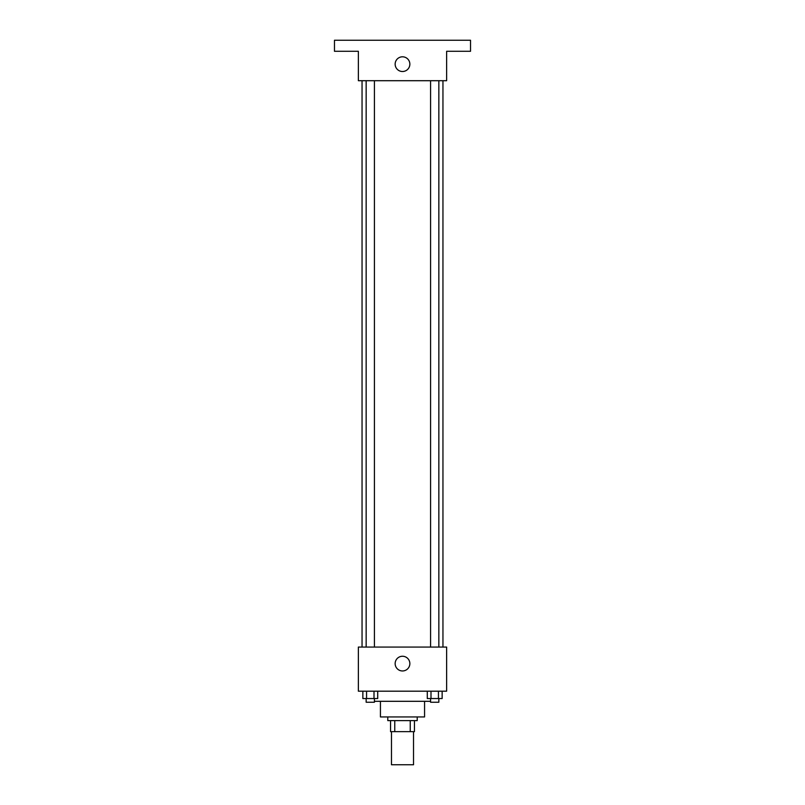 <?xml version="1.0" encoding="UTF-8"?>
<svg xmlns="http://www.w3.org/2000/svg" width="805" height="805" viewBox="0 0 805 805"><rect width="100%" height="100%" fill="white"/><g stroke="black" fill="none" stroke-linecap="round" stroke-linejoin="round"><path stroke-width="1.21" d="M391.472 731.654L391.472 764.75L413.529 764.75L413.529 731.654M410.238 720.616L410.238 731.654L390.546 731.654L390.546 720.616M410.238 731.654L414.454 731.654L414.454 720.616L414.454 731.654M417.211 716.943L417.211 720.616L387.789 720.616L387.789 716.943M394.762 720.616L394.762 731.654M424.567 701.306L424.567 716.943L380.433 716.943L380.433 701.306M430.584 701.306L374.416 701.306M446.634 691.193L358.366 691.193L358.366 647.069L446.634 647.069L446.634 691.193M409.856 663.612A7.356 7.356 0 0 1 398.827 669.981A7.356 7.356 0 0 1 398.827 657.242A7.356 7.356 0 0 1 409.856 663.612M442.951 80.701L442.951 647.069M430.584 647.069L430.584 80.701M374.416 80.701L374.416 647.069M446.634 80.701L358.366 80.701L358.366 51.279L334.467 51.279L334.467 40.25L470.533 40.25L470.533 51.279L446.634 51.279L446.634 80.701M409.856 64.159A7.356 7.356 0 0 1 398.827 70.528A7.356 7.356 0 0 1 398.827 57.789A7.356 7.356 0 0 1 409.856 64.159M442.146 691.193L442.146 698.549L427.284 698.549L427.284 691.193M438.433 691.193L438.433 698.549M430.997 691.193L430.997 698.549M438.846 698.549L438.846 702.232L430.584 702.232L430.584 698.549M377.716 691.193L377.716 698.549L362.854 698.549L362.854 691.193M374.003 691.193L374.003 698.549M366.567 691.193L366.567 698.549M374.416 698.549L374.416 702.232L366.154 702.232L366.154 698.549M362.049 80.701L362.049 647.069M438.846 647.069L438.846 80.701M366.154 80.701L366.154 647.069"/></g></svg>
